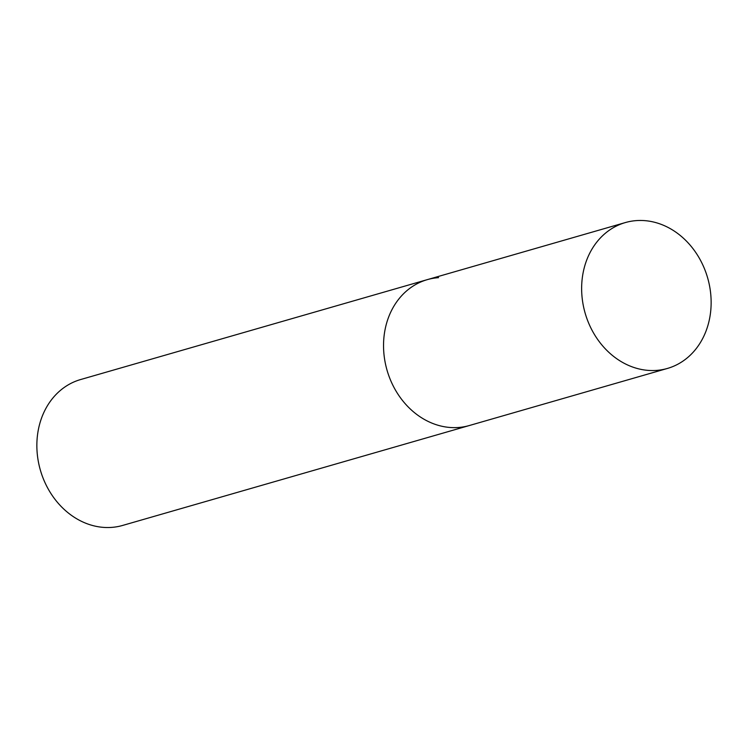 <?xml version="1.0" encoding="UTF-8"?>
<svg xmlns="http://www.w3.org/2000/svg" width="748" height="748" viewBox="0 0 748 748"><rect width="100%" height="100%" fill="white"/><g stroke="black" fill="none" stroke-linecap="round" stroke-linejoin="round"><path stroke-width="1.12" d="M438.562 277.667A75.913 63.739 73.9 0 0 427.267 279.649A75.913 63.739 73.9 0 0 385.407 363.622A75.913 63.739 73.9 0 0 458.019 427.519A75.913 63.739 73.9 0 0 469.305 425.537L122.625 525.442A75.913 63.739 -106.1 0 1 111.34 527.415A75.913 63.739 -106.1 0 1 38.728 463.526A75.913 63.739 -106.1 0 1 80.588 379.554L427.267 279.649A75.913 63.739 73.9 0 0 385.407 363.622A75.913 63.739 73.9 0 0 458.019 427.519A75.913 63.739 73.9 0 0 469.305 425.537L667.412 368.446A75.913 63.739 -106.1 0 1 656.118 370.428A75.913 63.739 -106.1 0 1 583.505 306.53A75.913 63.739 -106.1 0 1 625.375 222.558A75.913 63.739 -106.1 0 1 636.66 220.585A75.913 63.739 -106.1 0 1 709.272 284.474A75.913 63.739 -106.1 0 1 667.412 368.446M427.267 279.649L625.375 222.558"/></g></svg>
